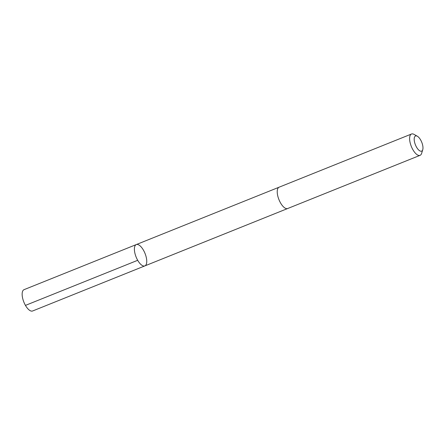 <?xml version="1.0" encoding="UTF-8"?>
<svg xmlns="http://www.w3.org/2000/svg" width="445" height="445" viewBox="0 0 445 445"><rect width="100%" height="100%" fill="white"/><g stroke="black" fill="none" stroke-linecap="round" stroke-linejoin="round"><path stroke-width="0.67" d="M135.241 245.451A11.492 4.8 -111.9 0 1 136.287 244.572A11.492 4.8 -111.9 0 1 145.026 253.444A11.492 4.8 -111.9 0 1 144.853 265.899A11.492 4.8 -111.9 0 1 136.737 258.456A11.492 4.8 -111.9 0 1 135.241 245.451A11.492 4.8 -111.9 0 1 136.287 244.572L24.041 289.662A11.492 4.8 68.1 0 0 23.001 290.535A11.492 4.8 68.1 0 0 24.492 303.546A11.492 4.8 68.1 0 0 32.607 310.988L144.853 265.899A11.492 4.8 -111.9 0 1 136.737 258.456A11.492 4.8 -111.9 0 1 135.241 245.451M417.338 136.231L414.034 134.384A11.492 4.8 68.1 0 0 411.508 134.012L279.121 187.189A11.492 4.8 68.1 0 0 278.954 199.644A11.492 4.8 68.1 0 0 287.693 208.516L420.074 155.338A11.492 4.8 68.1 0 0 421.115 154.465A11.492 4.8 68.1 0 0 421.643 153.319L422.75 149.698A8.177 3.415 68.1 0 0 421.754 142.278A8.177 3.415 68.1 0 0 417.338 136.231A8.177 3.415 68.1 0 0 415.118 144.041A8.177 3.415 68.1 0 0 422.372 150.516A8.177 3.415 68.1 0 0 422.75 149.698M411.508 134.012A11.492 4.8 68.1 0 0 411.336 146.466A11.492 4.8 68.1 0 0 420.074 155.338M137.694 260.303L25.448 305.392M279.026 187.234L136.287 244.572M287.592 208.555L144.853 265.899"/></g></svg>
